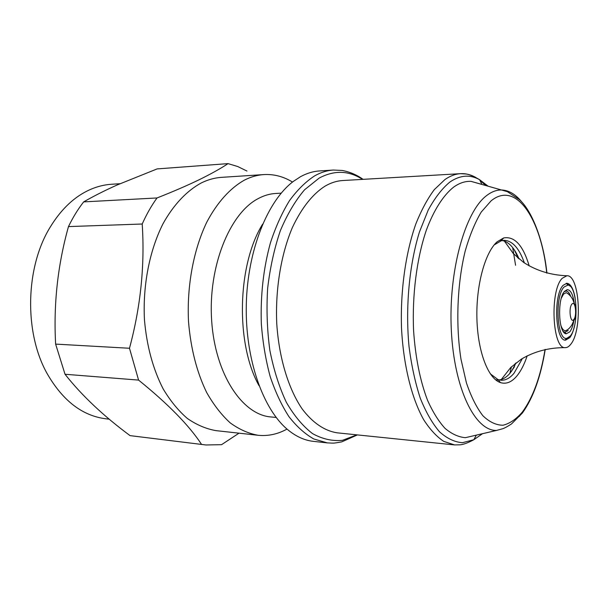 <?xml version="1.0" encoding="UTF-8"?>
<svg xmlns="http://www.w3.org/2000/svg" width="609" height="609" viewBox="0 0 609 609"><rect width="100%" height="100%" fill="white"/><g stroke="black" fill="none" stroke-linecap="round" stroke-linejoin="round"><path stroke-width="0.91" d="M515.777 363.474L515.876 363.01M518.206 258.216L518.13 257.744M481.262 184.23L471.054 181.375C465.238 181.063 459.414 182.989 453.591 187.153C443.314 195.322 433.829 210.052 426.285 230.309C416.746 258.475 412.011 295.22 413.595 330.801C415.467 357.65 420.119 380.823 427.548 400.311C432.801 412.019 438.64 421.382 445.065 428.393C451.695 433.973 458.455 437.064 465.36 437.681L475.69 435.275M488.03 186.126L479.61 179.708C473.931 176.344 469.425 174.44 466.075 174.007L460.61 173.664L342.753 180.53C336.807 180.873 330.893 182.753 325 186.171C312.531 194.172 301.683 207.905 292.449 227.363C281.046 254.204 275.215 289.29 276.76 323.737C279.021 357.978 288.415 388.709 302.072 408.814C312.645 422.882 324.764 430.944 337.158 432.824L454.588 444.92L443.778 441.396C436.661 436.683 429.962 429.459 423.681 419.708C411.646 398.248 403.394 365.111 401.514 328.038C400.28 290.737 405.64 252.705 415.909 223.739C421.405 210.067 427.541 198.694 434.324 189.605L444.943 179.541C450.158 175.917 455.38 173.961 460.61 173.664C465.839 173.398 470.886 174.661 475.766 177.455M333.351 170.04L319.344 170.954C313.056 171.365 306.791 173.268 300.549 176.679L293.454 181.322C267.64 200.559 247.482 250.253 246.295 304.599C245.069 358.945 262.997 409.492 287.935 429.855C296.141 436.577 304.614 440.406 313.338 441.35L327.292 442.888L313.871 438.998C305.04 434.057 296.728 426.597 288.932 416.64C281.602 405.297 275.337 391.914 270.16 376.476C265.737 360.086 262.799 342.631 261.345 324.117C260.37 295.502 263.4 268.379 270.449 242.755C275.725 226.746 282.081 212.693 289.519 200.589C297.42 189.833 305.84 181.566 314.769 175.795C320.943 172.355 327.132 170.444 333.351 170.04L342.212 170.451C349.764 171.86 356.729 174.829 363.093 179.35M281.152 193.175L275.847 193.456C269.802 193.769 263.804 195.542 257.851 198.785C229.517 213.675 207.973 266.986 211.658 320.646C215.144 374.36 242.352 414.828 270.891 416.944L276.166 417.462M292.503 182.053C283.474 176.519 273.936 174.029 263.88 174.585C257.318 175.004 250.786 176.876 244.293 180.188C230.164 188.151 217.139 202.508 206.717 222.293C193.533 249.835 186.765 285.971 188.508 321.56C190.731 348.477 196.783 372.114 206.649 392.478C213.668 404.84 221.531 414.98 230.248 422.905C239.276 429.444 248.556 433.562 258.094 435.275C268.112 436.265 277.757 434.202 287.014 429.079M263.88 174.585L221.562 177.348C214.81 177.782 208.103 179.625 201.442 182.867C186.955 190.64 173.618 204.609 162.984 223.808C149.51 250.535 142.643 285.53 144.47 320.014C146.769 346.095 152.988 369.031 163.113 388.816C170.314 400.836 178.384 410.717 187.336 418.452C196.6 424.854 206.131 428.911 215.936 430.632L258.094 435.275M120.049 183.697L111.493 184.261C104.352 184.725 97.288 186.476 90.277 189.521C74.838 196.326 61.593 208.681 50.532 226.601C25.319 266.795 23.858 332.56 47.266 373.835C63.001 401.011 82.672 416.016 106.278 418.84L109.209 419.159M568.304 293.797L566.21 292.647L563.561 294.063L561.346 298.128M574.272 303.351C573.008 294.406 570.656 289.846 567.215 289.663L564.612 291.262C557.06 298.714 558.461 333.846 566.233 333.77L569.765 331.897C571.615 329.469 572.993 325.64 573.891 320.41M563.279 331.463L564.893 332.278L568.205 330.535M570.29 336.023C579.121 326.089 577.317 285.225 567.931 285.103L564.071 286.999C554.525 296.324 556.953 340.804 566.751 338.353L570.29 336.023M569.986 286.07L566.324 283.299M575.155 298.06C573.427 288.681 570.663 283.748 566.857 283.261L563.15 285.301C553.147 294.977 555.332 341.497 565.594 340.142L569.796 337.637C571.798 335.026 573.374 331.052 574.538 325.731M565.068 340.081L568.753 337.599M499.03 382.026L499.631 381.584M562.259 278.26C549.554 290.28 552.287 349.391 565.259 347.64C567.131 347.693 568.928 346.605 570.656 344.389C582.76 330.481 579.852 274.469 566.857 275.763L562.259 278.26M495.551 379.78L498.436 380.085M499.152 379.947L501.199 379.529C504.351 378.562 507.35 376.385 510.197 372.997L514.476 366.747M490.268 373.789L498.078 379.635L501.108 380.252C505.653 380.45 509.969 378.105 514.049 373.218L521.959 359.325M529.206 265.935C523.07 245.343 514.559 236.018 503.666 237.952L497.157 241.781C485.046 252.377 476.017 285.278 476.908 318.484C477.73 351.713 488.182 378.691 500.453 382.604C506.246 384.393 511.758 382.14 516.995 375.829C520.984 370.919 524.387 364.243 527.204 355.785M246.972 171.053L237.716 166.531L228.055 163.623L157.13 168.906L117.057 185.022C104.771 190.526 93.641 196.151 83.661 201.891C77.96 209.176 72.897 217.413 68.474 226.594C57.718 265.044 53.44 304.218 55.625 344.108L65.026 374.261C81.751 395.469 103.431 415.924 130.06 435.625L205.941 444.973L221.554 444.677L239.017 433.174M83.661 201.891L157.015 197.963C173.215 191.576 187.29 185.486 199.227 179.708C211.072 173.892 220.686 168.526 228.055 163.623M157.015 197.963C151.466 205.636 146.525 214.315 142.209 224.013L68.474 226.594M55.625 344.108L129.489 348.264L138.578 380.092L65.026 374.261M130.06 435.625L205.941 444.973M129.489 348.264C140.679 306.639 144.919 265.219 142.209 224.013M201.457 444.25C189.026 425.326 168.069 403.942 138.578 380.092M524.395 262.943C519.211 248.282 512.481 240.745 504.214 240.334L501.161 240.814L494.889 244.521M519.043 258.924C515.001 249.226 510.076 243.265 504.275 241.057L502.25 240.547M511.499 371.345L516.051 362.873M518.373 258.361L514.202 249.698M570.526 295.791C569.194 292.533 567.626 290.973 565.807 291.094L564.162 291.833M560.752 325.046C562 328.791 563.538 330.687 565.365 330.74C569.994 329.385 573.054 322.816 572.468 323.638L573.876 320.425C576.662 317.297 575.505 303.64 574.698 304.371L573.077 300.298C573.495 300.93 571.189 295.175 566.21 292.647M262.616 224.165C237.213 264.938 235.462 343.819 259.031 385.68M362.538 179.381C348.767 170.451 334.295 170.033 319.131 178.11L304.569 189.78C295.365 200.582 287.296 214.208 280.361 230.659C274.309 248.449 270.061 267.716 267.633 288.46C266.369 309.547 267.115 330.215 269.878 350.464C273.745 369.907 279.242 387.21 286.375 402.366C294.238 415.901 302.985 426.33 312.607 433.654C322.481 439.081 332.415 441.304 342.425 440.337L356.866 434.856M514.689 365.765L515.145 363.588M517.498 257.599L517.14 255.415M481.902 184.413L479.61 179.708C470.003 174.311 460.092 175.095 449.876 182.045C442.142 188.447 434.925 197.788 428.218 210.059L419.456 231.953C409.248 264.862 405.289 307.484 409.035 346.559C411.501 365.621 415.262 382.855 420.301 398.271C425.95 412.263 432.367 423.453 439.546 431.834C446.991 438.465 454.611 442.096 462.414 442.713L473.832 439.728L482.534 433.684M479.823 180.15L485.693 185.471M512.671 247.604L515.579 265.288M511.4 366.862L509.878 373.363M546.76 273.098C541.074 218.989 516.166 180.294 491.105 200.841L481.232 212.054C475.043 222.422 469.714 235.363 465.238 250.878C457.199 283.604 455.578 324.704 461.005 359.302L466.433 382.924C471.13 396.695 476.611 407.627 482.876 415.734C489.408 422.029 496.114 425.189 502.988 425.234C509.794 423.552 516.249 419.159 522.355 412.065C533.042 397.426 540.617 376.537 545.063 349.406M545.245 349.368C540.792 376.72 533.172 397.936 522.393 413.009L511.491 423.948C504.876 428.188 503.377 428.439 503.095 428.622L496.541 430.434C475.172 431.081 454.124 389.022 451.322 330.108C448.346 271.271 465.017 211.765 486.492 195.679C491.615 191.69 496.746 189.795 501.877 190C509.139 190.419 515.838 194.492 521.959 202.203M523.002 411.204L519.424 416.335M573.807 319.512C577.248 315.668 575.284 299.689 571.889 304.15C568.372 307.948 570.427 324.194 573.807 319.512M546.935 273.144C543.472 239.9 531.733 210.486 519.401 199.607L507.358 191.652L471.054 181.375M564.893 332.278L566.233 333.77M567.931 285.103L566.248 283.314M501.306 379.498L510.822 367.417L521.563 359.005C534.618 351.34 549.181 347.549 565.259 347.64M498.078 379.635L500.453 382.604M501.161 240.814L503.666 237.952M500.278 240.41L501.534 240.388M504.381 241.095L513.349 253.588L523.702 262.471C536.407 270.708 550.787 275.139 566.857 275.763M566.751 338.353L564.992 340.066M565.807 291.094L567.215 289.663M476.337 435.123L473.832 439.728C468.016 442.834 463.426 444.532 460.061 444.821L454.588 444.92M496.541 430.434L465.36 437.681M357.422 434.91L341.786 441.86C332.293 443.618 333.656 442.933 332.392 443.124L327.292 442.888"/></g></svg>
